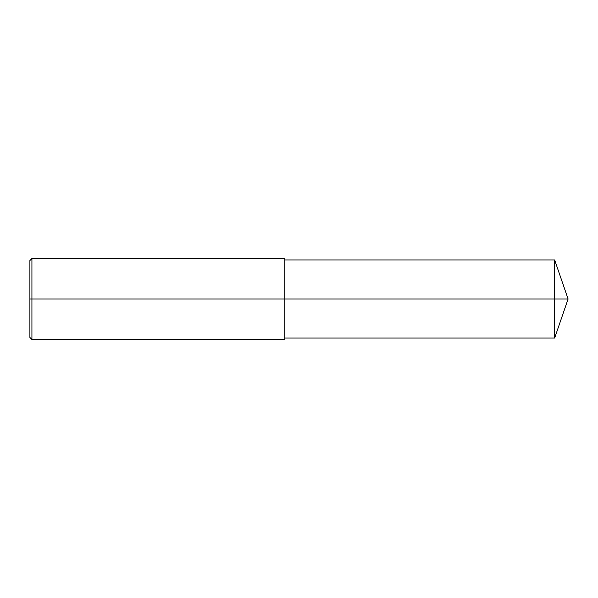 <?xml version="1.0" encoding="UTF-8"?>
<svg xmlns="http://www.w3.org/2000/svg" width="598" height="598" viewBox="0 0 598 598"><rect width="100%" height="100%" fill="white"/><g stroke="black" fill="none" stroke-linecap="round" stroke-linejoin="round"><path stroke-width="0.9" d="M31.926 258.53L31.926 339.47L29.9 337.444L29.9 260.556L31.926 258.53L284.835 258.53L284.835 299L554.652 299L554.652 338.049L568.1 299L554.652 299L554.652 259.951L568.1 299M29.9 299L284.835 299L284.835 339.47L31.926 339.47M284.835 338.049L554.652 338.049M284.835 259.951L554.652 259.951"/></g></svg>
